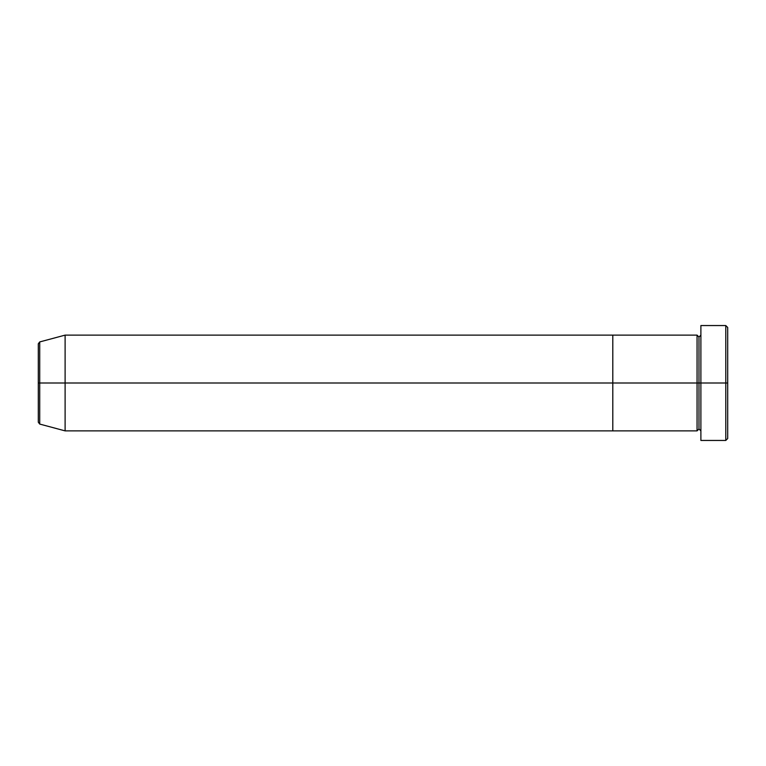 <?xml version="1.0" encoding="UTF-8"?>
<svg xmlns="http://www.w3.org/2000/svg" width="766" height="766" viewBox="0 0 766 766"><rect width="100%" height="100%" fill="white"/><g stroke="black" fill="none" stroke-linecap="round" stroke-linejoin="round"><path stroke-width="1.15" d="M700.89 430.875L698.975 428.96L697.06 430.875L697.06 383L698.975 383L698.975 337.04L698.975 383L700.89 383L700.89 440.45L700.89 325.55L700.89 383L727.7 383L727.7 327.465L727.7 438.535L727.7 383L725.785 383L725.785 440.45L725.785 383L698.975 383L698.975 337.04L698.975 383L697.06 383L697.06 335.125L697.06 383L612.8 383L612.8 430.875L612.8 335.125L612.8 383L697.06 383L697.06 335.125L65.11 335.125L65.11 383L39.717 383L39.717 424.067L39.717 383L38.3 383L38.3 422.219L38.3 383L38.3 422.219L39.717 424.067L39.717 383L65.11 383L65.11 430.875L65.11 383L612.8 383L65.11 383L65.11 335.125L39.717 341.933L39.717 383L39.717 341.933L39.717 383L38.3 383L38.3 343.781L38.3 383L38.3 343.781L39.717 341.933M725.785 383L725.785 325.55L725.785 383M697.06 383L697.06 430.875L697.06 383M698.975 383L698.975 428.96L698.975 383M697.06 430.875L612.8 430.875L612.8 335.125L612.8 430.875L65.11 430.875L39.717 424.067M700.89 440.45L725.785 440.45L727.7 438.535M697.06 335.125L698.975 337.04L700.89 335.125M727.7 327.465L725.785 325.55L700.89 325.55"/></g></svg>
